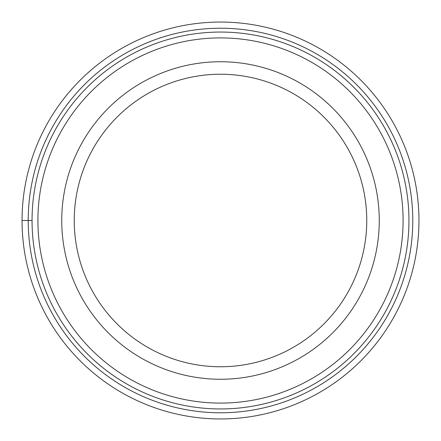 <?xml version="1.0" encoding="UTF-8"?>
<svg xmlns="http://www.w3.org/2000/svg" width="441" height="441" viewBox="0 0 441 441"><rect width="100%" height="100%" fill="white"/><g stroke="black" fill="none" stroke-linecap="round" stroke-linejoin="round"><path stroke-width="0.66" d="M418.95 220.5A198.45 198.45 0 0 1 220.5 418.95A198.45 198.45 0 0 1 22.05 220.5A198.45 198.45 0 0 1 220.5 22.05A198.45 198.45 0 0 1 418.95 220.5M61.74 220.5A158.76 158.76 0 0 1 220.5 61.74A158.76 158.76 0 0 1 379.26 220.5A158.76 158.76 0 0 1 220.5 379.26A158.76 158.76 0 0 1 61.74 220.5M74.242 220.5A146.258 146.258 0 0 1 220.5 74.242A146.258 146.258 0 0 1 366.758 220.5A146.258 146.258 0 0 1 220.5 366.758A146.258 146.258 0 0 1 74.242 220.5M408.95 220.5A188.45 188.45 0 0 1 220.395 408.95A188.45 188.45 0 0 1 32.05 220.296A188.45 188.45 0 0 1 220.605 32.05A188.45 188.45 0 0 1 408.95 220.704A188.45 188.45 0 0 1 220.395 408.95A188.45 188.45 0 0 1 32.05 220.5L28.224 220.5A192.276 192.276 0 0 1 220.5 28.224A192.276 192.276 0 0 1 412.776 220.5A192.276 192.276 0 0 1 220.5 412.776A192.276 192.276 0 0 1 28.224 220.5L22.05 220.5M403.091 220.698A182.591 182.591 0 0 0 220.599 37.909A182.591 182.591 0 0 0 37.909 220.5A182.591 182.591 0 0 0 220.401 403.091A182.591 182.591 0 0 0 403.091 220.698"/></g></svg>
